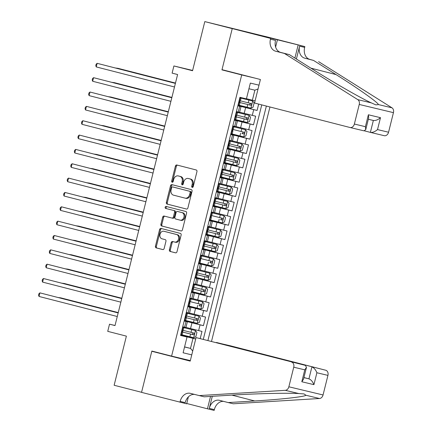 <?xml version="1.0" encoding="UTF-8"?>
<svg xmlns="http://www.w3.org/2000/svg" width="432" height="432" viewBox="0 0 432 432"><rect width="100%" height="100%" fill="white"/><g stroke="black" fill="none" stroke-linecap="round" stroke-linejoin="round"><path stroke-width="0.65" d="M192.218 187.407A1.015 0.778 -76.5 0 0 193.217 186.613L196.943 171.655A1.453 1.112 -76.5 0 0 196.22 169.97L176.834 165.002A1.453 1.112 -76.5 0 0 176.823 164.997A1.453 1.112 -76.5 0 0 175.408 166.131L171.677 181.094A1.015 0.778 -76.5 0 0 173.183 181.478L173.664 179.545A4.644 3.559 -76.5 0 1 178.195 175.91A4.644 3.559 -76.5 0 1 178.238 175.921L179.852 176.337A4.644 3.559 -76.5 0 1 182.174 181.726L181.694 183.659A1.015 0.778 -76.5 0 0 183.2 184.048L183.681 182.11A4.644 3.559 -76.5 0 1 188.212 178.475A4.644 3.559 -76.5 0 1 188.249 178.486L189.869 178.902A4.644 3.559 -76.5 0 1 192.191 184.291L191.705 186.23A1.015 0.778 -76.5 0 0 192.218 187.407M169.393 249.761A1.453 1.112 -76.5 0 0 170.122 251.446L175.559 252.839A1.453 1.112 -76.5 0 0 175.57 252.839A1.453 1.112 -76.5 0 0 176.985 251.705L181.127 235.089A1.453 1.112 -76.5 0 0 180.403 233.404L161.017 228.436A1.453 1.112 -76.5 0 0 161.006 228.431A1.453 1.112 -76.5 0 0 159.592 229.57L155.444 246.186A1.453 1.112 -76.5 0 0 156.173 247.871L162.74 249.55A1.453 1.112 -76.5 0 0 162.756 249.556A1.453 1.112 -76.5 0 0 164.171 248.422L165.942 241.31A1.453 1.112 -76.5 0 0 165.218 239.625L161.962 238.788A3.883 2.975 -76.5 0 1 160.013 234.306A3.883 2.975 -76.5 0 1 163.804 231.25A3.883 2.975 -76.5 0 1 163.836 231.255L176.602 234.527A3.883 2.975 -76.5 0 1 178.546 239.009A3.883 2.975 -76.5 0 1 174.755 242.071A3.883 2.975 -76.5 0 1 174.722 242.06L172.595 241.515A1.453 1.112 -76.5 0 0 172.584 241.515A1.453 1.112 -76.5 0 0 171.169 242.649L169.393 249.761L170.316 249.982A1.453 1.112 -76.5 0 0 171.045 251.667L175.716 252.86M241.704 74.936L221.951 69.876L232.238 28.631L204.806 21.6L192.553 70.735L173.902 65.956L172.114 73.127L177.601 74.531L115.009 325.582L109.523 324.178L107.73 331.349L126.387 336.134L114.134 385.263L141.566 392.299L151.848 351.054L171.596 356.114L241.704 74.936L255.226 78.176M186.478 209.045A1.453 1.112 -76.5 0 0 186.489 209.05A1.453 1.112 -76.5 0 0 187.904 207.911L192.046 191.295A1.453 1.112 -76.5 0 0 191.322 189.61L171.936 184.642A1.453 1.112 -76.5 0 0 171.925 184.642A1.453 1.112 -76.5 0 0 170.51 185.776L166.363 202.392A1.453 1.112 -76.5 0 0 167.092 204.077L186.505 209.05M181.175 230.969L162.556 226.195A1.453 1.112 -76.5 0 1 161.833 224.51L160.904 224.289L162.68 217.177A1.453 1.112 -76.5 0 1 164.095 216.043A1.453 1.112 -76.5 0 0 164.095 216.043L171.968 218.057A1.453 1.112 -76.5 0 0 171.985 218.063A1.453 1.112 -76.5 0 0 173.399 216.929L174.571 212.209A1.453 1.112 -76.5 0 0 173.848 210.524L165.661 208.429A1.015 0.778 -76.5 0 1 166.147 206.453A1.015 0.778 -76.5 0 1 166.153 206.458L185.863 211.507A1.453 1.112 -76.5 0 1 186.586 213.192L182.444 229.808A1.453 1.112 -76.5 0 1 181.03 230.947L181.019 230.942A1.453 1.112 -76.5 0 0 181.03 230.947M181.019 230.942L161.633 225.974A1.453 1.112 -76.5 0 1 160.904 224.289M204.806 21.6L261.943 35.667M180.662 335.081L195.723 338.942M200.205 338.575L201.998 331.393L198.623 330.583L200.054 324.848L184.21 320.846M184.237 320.733L203.429 325.652L205.573 317.045L202.203 316.24L203.634 310.5L187.79 306.499M187.817 306.391L207.004 311.305L209.153 302.697L205.778 301.892L207.209 296.152L191.365 292.156M191.392 292.043L210.584 296.962L212.728 288.355L209.353 287.545L210.784 281.81L194.94 277.808M194.967 277.695L214.159 282.614L216.302 274.007L212.933 273.202L214.364 267.462L198.52 263.461M198.547 263.353L217.733 268.272L219.883 259.664L216.508 258.854L217.939 253.114L202.095 249.118M202.122 249.005L221.314 253.924L223.457 245.317L220.082 244.507L221.513 238.772L205.67 234.77M205.702 234.657L224.888 239.576L227.038 230.969L223.663 230.164L225.094 224.424L209.25 220.428M209.277 220.315L228.469 225.234L230.612 216.626L227.237 215.816L228.668 210.076L212.825 206.08M212.852 205.967L232.043 210.886L234.187 202.279L230.818 201.474L232.249 195.734L216.405 191.732M216.432 191.624L235.618 196.538L237.767 187.931L234.392 187.126L235.823 181.386L219.98 177.39M220.007 177.277L239.198 182.196L241.342 173.588L237.967 172.778L239.398 167.044L223.555 163.042M223.582 162.929L242.773 167.848L244.917 159.241L241.547 158.436L242.978 152.696L227.135 148.694M227.162 148.586L246.348 153.506L248.497 144.898L245.122 144.088L246.553 138.348L230.71 134.352M230.737 134.239L249.928 139.158L252.072 130.55L248.697 129.74L250.128 124.006L234.284 120.004M234.317 119.891L253.503 124.81L255.652 116.203L239.609 112.212M198.623 330.583L185.954 327.397M202.203 316.24L189.535 313.054M205.778 301.892L193.109 298.706M209.353 287.545L196.69 284.364M212.933 273.202L200.264 270.016M216.508 258.854L203.839 255.668M220.082 244.507L207.419 241.326M223.663 230.164L210.994 226.978M227.237 215.816L214.569 212.63M230.818 201.474L218.149 198.288M234.392 187.126L221.724 183.94M237.967 172.778L225.299 169.598M241.547 158.436L228.879 155.25M245.122 144.088L232.454 140.902M248.697 129.74L236.034 126.56M190.323 360.601L171.596 356.114M211.529 341.318L269.951 106.979M207.927 340.427L266.36 106.061M191.754 354.861L183.103 352.787L187.04 337.009L180.565 335.459L239.944 97.319L246.413 98.869L250.349 83.09L259 85.158M184.183 320.954L187.353 321.786L184.162 321.041M187.763 306.607L190.933 307.444L187.742 306.693M191.338 292.259L194.508 293.096L191.317 292.351M194.913 277.916L198.088 278.748L194.891 278.003M198.493 263.569L201.663 264.406L198.472 263.655M202.068 249.221L205.238 250.058L202.046 249.313M205.648 234.878L208.818 235.715L205.621 234.965M209.223 220.531L212.393 221.368L209.201 220.622M212.798 206.188L215.968 207.02L212.776 206.275M216.378 191.84L219.548 192.677L216.356 191.927M219.953 177.493L223.123 178.33L219.931 177.584M223.528 163.15L226.703 163.982L223.506 163.237M227.108 148.802L230.278 149.639L227.086 148.889M230.683 134.455L233.852 135.292L230.661 134.546M234.257 120.112L237.433 120.944L234.236 120.199M237.892 105.548L257.083 110.468L237.865 105.662M237.838 105.764L241.007 106.601L237.816 105.856M241.007 106.601L239.576 112.342L236.385 111.591M182.731 326.781L185.927 327.526L187.353 321.786M186.311 312.433L189.502 313.178L190.933 307.444M189.886 298.085L193.077 298.836L194.508 293.096M193.46 283.743L196.657 284.488L198.088 278.748M197.041 269.395L200.232 270.14L201.663 264.406M200.615 255.047L203.807 255.798L205.238 250.058M204.196 240.705L207.387 241.45L208.818 235.715M207.77 226.357L210.962 227.108L212.393 221.368M211.345 212.015L214.542 212.76L215.968 207.02M214.925 197.667L218.117 198.412L219.548 192.677M218.5 183.319L221.692 184.07L223.123 178.33M222.075 168.977L225.272 169.722L226.703 163.982M225.655 154.629L228.847 155.374L230.278 149.639M229.23 140.281L232.421 141.032L233.852 135.292M232.805 125.939L236.002 126.684L237.433 120.944M253.503 124.81L250.128 124.006M249.928 139.158L246.553 138.348M246.348 153.506L242.978 152.696M242.773 167.848L239.398 167.044M239.198 182.196L235.823 181.386M235.618 196.538L232.249 195.734M232.043 210.886L228.668 210.076M228.469 225.234L225.094 224.424M224.888 239.576L221.513 238.772M221.314 253.924L217.939 253.114M217.733 268.272L214.364 267.462M214.159 282.614L210.784 281.81M210.584 296.962L207.209 296.152M207.004 311.305L203.634 310.5M203.429 325.652L200.054 324.848M203.305 339.32L261.754 104.879M257.083 110.468L258.671 104.09M184.577 346.885L190.496 348.403L193.001 338.364L180.635 335.194M255.074 100.894L246.456 98.707M252.374 100.224L254.88 90.18L248.935 88.754M115.031 325.496L109.523 324.178M192.629 70.438L173.902 65.956M184.55 346.982L190.496 348.403L192.721 350.995M180.608 335.297L187.04 337.009M193.001 338.364L195.701 339.034M254.88 90.18L258.061 88.933M221.951 69.876L235.478 73.116M192.737 187.315A1.015 0.778 -76.5 0 1 192.634 186.451L193.115 184.513A4.644 3.559 -76.5 0 0 190.793 179.123L189.869 178.902M189.092 178.691A4.644 3.559 -76.5 0 1 189.135 178.697A4.644 3.559 -76.5 0 1 189.178 178.708L190.793 179.123M179.075 176.121A4.644 3.559 -76.5 0 1 179.118 176.132A4.644 3.559 -76.5 0 1 179.161 176.143L180.776 176.558A4.644 3.559 -76.5 0 1 183.098 181.948L182.617 183.881A1.015 0.778 -76.5 0 0 182.72 184.745M177.601 165.197A1.453 1.112 -76.5 0 0 176.332 166.352L172.6 181.316A1.015 0.778 -76.5 0 0 172.703 182.18M172.703 184.842A1.453 1.112 -76.5 0 0 171.434 185.998L167.292 202.613A1.453 1.112 -76.5 0 0 168.016 204.298L186.635 209.072M190.156 192.461A1.015 0.778 -76.5 0 0 189.648 191.279L172.627 186.916A1.015 0.778 -76.5 0 0 171.628 187.709L171.121 189.751A4.644 3.559 -76.5 0 0 173.443 195.14L185.074 198.126A4.644 3.559 -76.5 0 0 185.117 198.131A4.644 3.559 -76.5 0 0 189.643 194.503L190.156 192.461L191.079 192.683A1.015 0.778 -76.5 0 0 190.571 191.5L189.648 191.279M173.534 187.137A1.015 0.778 -76.5 0 1 173.545 187.137A1.015 0.778 -76.5 0 0 173.545 187.137L190.571 191.5M185.161 198.142L185.998 198.347A4.644 3.559 -76.5 0 0 186.041 198.353A4.644 3.559 -76.5 0 0 190.571 194.724L189.643 194.503M191.079 192.683L190.571 194.724M161.833 224.51L163.604 217.399L162.68 217.177M164.873 216.243A1.453 1.112 -76.5 0 0 163.604 217.399M171.995 218.068L172.892 218.279A1.453 1.112 -76.5 0 0 172.908 218.284A1.453 1.112 -76.5 0 0 174.323 217.15L175.5 212.431A1.453 1.112 -76.5 0 0 174.771 210.746L165.661 208.429M166.946 206.658A1.015 0.778 -76.5 0 0 166.585 208.651M180.128 220.153A3.883 2.975 -76.5 0 0 180.16 220.158A3.883 2.975 -76.5 0 0 183.951 217.102A3.883 2.975 -76.5 0 0 182.007 212.62L177.509 211.464A1.453 1.112 -76.5 0 0 177.498 211.464A1.453 1.112 -76.5 0 0 176.083 212.598L174.906 217.312A1.453 1.112 -76.5 0 0 175.63 218.997L180.128 220.153M180.198 220.169L181.051 220.374A3.883 2.975 -76.5 0 0 181.089 220.379A3.883 2.975 -76.5 0 0 184.88 217.323A3.883 2.975 -76.5 0 0 182.93 212.841L182.007 212.62M178.432 211.685L178.421 211.685A1.453 1.112 -76.5 0 0 178.405 211.68A1.453 1.112 -76.5 0 1 178.432 211.685L182.93 212.841M173.362 241.715A1.453 1.112 -76.5 0 0 172.093 242.87L170.316 249.982M174.793 242.077L175.646 242.282A3.883 2.975 -76.5 0 0 175.684 242.293A3.883 2.975 -76.5 0 0 179.474 239.231A3.883 2.975 -76.5 0 0 177.525 234.749L176.602 234.527M164.689 231.46A3.883 2.975 -76.5 0 1 164.727 231.471A3.883 2.975 -76.5 0 1 164.765 231.476L177.525 234.749M161.784 228.631A1.453 1.112 -76.5 0 0 160.515 229.792L156.373 246.407A1.453 1.112 -76.5 0 0 157.097 248.092L162.902 249.577M252.65 101.007L239.825 97.799L252.65 101.007L254.14 102.886L253.066 107.19L250.916 108.157L252.688 101.056M250.916 108.157L239.35 105.305M175.473 83.063L117.936 68.31L115.565 68.018M239.544 102.46L250.711 105.251C251.743 104.895 251.888 104.323 251.138 103.534L240.457 100.856M249.561 103.129C250.501 103.966 250.355 104.539 249.129 104.846L239.539 102.438M175.468 83.095L115.387 67.97M238.091 104.733L239.323 105.408L240.003 102.681L239.63 102.573M238.475 105.214L238.005 105.095M239.792 97.924L241.11 98.231L239.803 97.875M240.262 98.042L239.701 98.296M175.403 83.354L97.141 63.331L175.392 83.392M96.25 66.922L95.785 65.642L96.142 64.211L97.141 63.331L96.25 66.922L174.496 86.978M241.11 98.231L239.711 102.622L240.003 102.681M364.5 130.874L370.381 132.381L373.351 120.474L368.329 119.27L373.351 120.474C375.581 120.749 377.957 119.821 380.489 117.677L377.519 129.584C374.992 131.728 372.611 132.656 370.381 132.381L384.237 135.697A4.433 3.397 103.5 0 1 384.199 135.686L370.462 132.397M284.413 53.455L289.472 54.664L311.974 68.828C333.229 82.301 361.249 98.383 371.309 102.875L375.845 104.873L378.459 104.587C377.827 102.352 357.799 88.187 336.047 74.59L313.551 60.431L304.776 58.18A10.352 7.927 103.5 0 1 299.597 46.17L304.657 47.38L304.857 46.591L266.452 36.747L232.254 28.561L222.005 69.66L260.41 79.504L254.545 103.032L350.001 127.499A4.433 3.397 -76.5 0 0 350.039 127.51A4.433 3.397 -76.5 0 0 354.364 124.043L359.246 104.458A4.433 3.397 -76.5 0 0 357.788 99.641L284.413 53.455L275.638 51.203A10.352 7.927 103.5 0 1 270.459 39.193L270.659 38.405L232.254 28.561M313.551 60.431L309.836 59.389A10.352 7.927 103.5 0 1 304.657 47.38M270.459 39.193L275.519 40.403A10.352 7.927 103.5 0 0 280.697 52.412L289.472 54.664M377.519 129.584L388.562 132.23L393.444 112.644L359.246 104.458M378.459 104.587L391.986 107.827L318.611 61.641M270.659 38.405L250.965 33.215L304.857 46.591M277.36 40.009L275.611 47.018M296.395 59.022L299.597 46.17M294.889 58.072L298.156 44.987M391.986 107.827A4.433 3.397 103.5 0 1 393.444 112.644M388.562 132.23A4.433 3.397 103.5 0 1 384.237 135.697M273.575 38.686L273.494 39.015M272.02 38.642L272.095 38.335M268.731 37.795L268.807 37.487M354.364 124.043L365.413 126.684L365.731 129.681L363.857 130.82L350.082 127.521M365.413 126.684L368.377 114.777L368.701 117.774L365.731 129.681M196.063 337.586L305.338 365.364L196.063 337.586L190.199 361.114L151.794 351.27L141.545 392.369L186.651 403.817L188.384 396.862M216.416 342.571L230.261 345.773L325.717 370.24A4.433 3.397 103.5 0 1 327.937 375.392L323.055 394.972A4.433 3.397 103.5 0 1 319.507 398.509L233.307 403.79L228.247 402.575L254.68 400.955C280.19 399.47 304.414 396.781 305.986 395.269L304.036 393.93L298.836 393.557C287.842 392.812 255.62 393.584 230.602 395.194L204.169 396.814L190.328 393.352A10.352 7.927 -76.5 0 0 190.237 393.325A10.352 7.927 -76.5 0 0 180.144 401.425L179.95 402.214M212.296 396.317L209.282 408.402A10.352 7.927 -76.5 0 1 219.375 400.302A10.352 7.927 -76.5 0 1 219.467 400.324L228.247 402.575M327.937 375.392L316.894 372.746L313.924 384.653L301.817 381.753L304.781 369.846L293.738 367.2L288.857 386.786L323.055 394.972M298.836 393.557L285.309 390.323L199.109 395.599M223.538 401.371A10.352 7.927 -76.5 0 0 214.342 409.612L214.148 410.4L207.446 408.796L210.53 396.425M186.732 403.488L207.446 408.796M165.321 354.505L151.794 351.27M216.443 342.463L325.717 370.24M285.309 390.323A4.433 3.397 -76.5 0 0 288.857 386.786M293.738 367.2A4.433 3.397 -76.5 0 0 291.519 362.054M194.4 394.394A10.352 7.927 -76.5 0 0 185.204 402.635L180.144 401.425M303.928 377.557L308.934 378.842L311.899 366.935C313.994 367.756 315.657 369.695 316.894 372.746M313.924 384.653C312.687 381.602 311.024 379.663 308.934 378.842L303.912 377.638M301.817 381.753L303.518 379.215L306.488 367.308L305.338 365.364M304.781 369.846L306.488 367.308M235.769 119.648L247.282 122.526L249.491 121.532L250.56 117.229L249.07 115.355L236.245 112.147M249.07 115.355L236.25 112.131M171.898 97.405L114.361 82.658L111.985 82.361M235.969 116.802L247.131 119.599C248.168 119.243 248.314 118.67 247.563 117.877L236.882 115.204M245.986 117.472C246.926 118.309 246.78 118.886 245.554 119.194L235.958 116.786M171.887 97.443L111.807 82.318M232.195 133.996L243.707 136.868L245.911 135.88L246.985 131.576L245.495 129.697L232.67 126.495M245.495 129.697L232.675 126.479M168.323 111.753L110.786 97.006L108.41 96.709M242.406 131.819C243.346 132.656 243.205 133.229 241.979 133.542L243.556 133.947C244.593 133.591 244.733 133.013 243.988 132.224L233.302 129.546M168.313 111.791L108.232 96.66M241.915 144.045L229.09 140.837L241.915 144.045L243.41 145.919L242.336 150.223L240.187 151.195L241.952 144.088M240.187 151.195L228.62 148.343M164.743 126.095L107.206 111.348L104.83 111.051M228.814 145.492L239.981 148.289C241.013 147.933 241.159 147.361 240.408 146.567L229.727 143.894M238.831 146.162C239.771 147.004 239.625 147.577 238.399 147.884L228.803 145.476M164.732 126.133L104.657 111.008M225.04 162.686L236.552 165.564L238.761 164.57L239.83 160.267L238.34 158.387L225.515 155.185M238.34 158.387L225.52 155.169M161.168 140.443L103.631 125.696L101.255 125.399M225.239 159.84L236.401 162.637C237.438 162.281 237.578 161.708 236.833 160.915L226.147 158.242M235.251 160.51C236.191 161.347 236.05 161.924 234.824 162.232L225.229 159.824M161.158 140.481L101.077 125.356M234.517 119.081L235.748 119.75L236.423 117.023L236.05 116.921M234.895 119.561L234.43 119.437M236.218 112.266L237.535 112.579L236.228 112.223M236.687 112.385L236.12 112.639M171.823 97.702L93.566 77.679L171.817 97.74M92.669 81.265L92.205 79.99L92.561 78.554L93.566 77.679L92.669 81.265L170.921 101.326M237.535 112.579L236.855 115.306L236.563 115.241L236.137 116.964L236.423 117.023M230.942 133.429L232.168 134.098L232.848 131.371L232.475 131.263M231.32 133.904L230.85 133.785M232.637 126.614L233.955 126.927L232.648 126.565M233.107 126.733L232.546 126.986M168.248 112.045L89.991 92.027L168.237 112.082M89.095 95.612L88.63 94.338L88.987 92.902L89.991 92.027L89.095 95.612L167.346 115.668M233.955 126.927L232.556 131.312L232.848 131.371M227.362 147.771L228.593 148.441L229.273 145.719L228.901 145.611M227.745 148.252L227.275 148.133M229.063 140.956L230.38 141.269L229.073 140.913M229.532 141.08L228.971 141.334M164.673 126.392L86.411 106.369L164.662 126.43M85.52 109.955L85.05 108.68L85.412 107.249L86.411 106.369L85.52 109.955L163.766 130.016M230.38 141.269L229.7 143.996L229.408 143.937L228.982 145.66L229.273 145.719M223.787 162.119L225.013 162.788L225.693 160.061L225.32 159.959M224.165 162.599L223.695 162.475M225.488 155.304L226.805 155.617L225.499 155.261M225.958 155.423L225.391 155.677M161.093 140.74L82.836 120.717L161.082 140.773M81.94 124.303L81.475 123.028L81.832 121.592L82.836 120.717L81.94 124.303L160.191 144.364M226.805 155.617L226.125 158.344L225.833 158.279L225.407 160.002L225.693 160.061M221.465 177.034L232.978 179.906L235.181 178.918L236.255 174.614L234.765 172.735L221.94 169.528M234.765 172.735L221.94 169.517M157.588 154.791L100.057 140.038L97.681 139.747M221.659 174.188L232.826 176.98C233.863 176.623 234.004 176.051 233.253 175.262L222.572 172.584M231.676 174.857C232.616 175.694 232.475 176.267 231.25 176.575L221.654 174.166M157.583 154.829L97.502 139.698M220.212 176.467L221.438 177.136L222.118 174.409L221.746 174.301M220.59 176.942L220.12 176.823M221.908 169.652L223.225 169.96L221.918 169.603M222.377 169.771L221.816 170.024M157.518 155.083L79.256 135.059L157.507 155.12M78.365 138.65L77.9 137.371L78.257 135.94L79.256 135.059L78.365 138.65L156.616 158.706M223.225 169.96L221.827 174.35L222.118 174.409M217.885 191.376L229.397 194.254L231.606 193.261L232.681 188.957L231.185 187.083L218.36 183.875M231.185 187.083L218.365 183.859M154.013 169.133L96.476 154.386L94.1 154.089M218.084 188.53L229.252 191.327C230.283 190.971 230.429 190.399 229.678 189.605L218.997 186.932M228.101 189.2C229.041 190.037 228.895 190.615 227.669 190.922L218.074 188.514M154.003 169.171L93.922 154.046M216.632 190.809L217.863 191.479L218.543 188.757L218.165 188.649M217.015 191.29L216.545 191.171M218.333 183.994L219.65 184.307L218.344 183.951M218.803 184.118L218.241 184.367M153.938 169.43L75.681 149.407L153.932 169.468M74.785 152.993L74.32 151.718L74.682 150.282L75.681 149.407L74.785 152.993L153.036 173.054M219.65 184.307L218.97 187.034L218.678 186.975L218.252 188.692L218.543 188.757M214.31 205.724L225.823 208.602L228.026 207.608L229.1 203.305L227.61 201.425L214.785 198.223M227.61 201.425L214.79 198.207M150.439 183.481L92.902 168.734L90.526 168.437M214.51 202.878L225.671 205.675C226.708 205.319 226.849 204.741 226.103 203.953L215.417 201.28M224.521 203.548C225.461 204.385 225.32 204.957 224.095 205.27L214.499 202.862M150.428 183.519L90.347 168.394M213.057 205.157L214.283 205.826L214.963 203.099L214.591 202.991M213.435 205.632L212.965 205.513M214.753 198.342L216.076 198.655L214.769 198.293M215.222 198.461L214.661 198.715M150.363 183.773L72.106 163.755L150.352 183.811M71.21 167.341L70.745 166.066L71.102 164.63L72.106 163.755L71.21 167.341L149.461 187.396M216.076 198.655L214.672 203.04L214.963 203.099M210.735 220.072L222.242 222.944L224.451 221.956L225.526 217.652L224.035 215.773L211.21 212.566M224.035 215.773L211.21 212.549M146.858 197.829L89.321 183.076L86.951 182.785M220.946 217.895C221.886 218.732 221.74 219.305 220.514 219.613L222.097 220.018C223.128 219.661 223.274 219.089 222.523 218.3L211.842 215.622M146.853 197.861L86.773 182.736M209.477 219.499L210.708 220.174L211.388 217.447L211.016 217.339M209.86 219.98L209.39 219.861M211.178 212.69L212.495 212.998L211.189 212.641M211.648 212.809L211.086 213.062M146.788 198.121L68.526 178.097L146.777 198.158M67.635 181.688L67.171 180.409L67.527 178.978L68.526 178.097L67.635 181.688L145.881 201.744M212.495 212.998L211.097 217.388L211.388 217.447M220.455 230.121L207.63 226.913L220.455 230.121L221.945 231.995L220.876 236.299L218.722 237.265L220.493 230.164M218.722 237.265L207.155 234.414M143.284 212.171L85.747 197.424L83.371 197.127M207.355 231.568L218.516 234.365C219.553 234.009 219.699 233.437 218.948 232.643L208.267 229.97M217.372 232.238C218.311 233.075 218.165 233.653 216.94 233.96L207.344 231.552M143.273 212.209L83.192 197.084M205.902 233.847L207.133 234.517L207.808 231.79L207.436 231.687M206.28 234.328L205.816 234.203M207.603 227.032L208.921 227.345L207.614 226.989M208.073 227.151L207.506 227.405M143.208 212.468L64.951 192.445L143.203 212.506M64.055 196.031L63.59 194.756L63.947 193.32L64.951 192.445L64.055 196.031L142.306 216.092M208.921 227.345L208.24 230.072L207.949 230.013L207.522 231.73L207.808 231.79M203.58 248.762L215.093 251.635L217.296 250.646L218.371 246.343L216.88 244.463L204.055 241.261M216.88 244.463L204.061 241.245M139.709 226.519L82.172 211.772L79.796 211.475M203.78 245.916L214.942 248.713C215.978 248.357 216.119 247.779 215.374 246.991L204.687 244.312M213.791 246.586C214.731 247.423 214.591 247.995 213.365 248.308L203.769 245.894M139.698 226.557L79.618 211.426M202.327 248.195L203.553 248.864L204.233 246.137L203.861 246.029M202.705 248.67L202.235 248.551M204.023 241.38L205.34 241.693L204.034 241.331M204.493 241.499L203.931 241.753M139.633 226.811L61.376 206.793L139.622 226.849M60.48 210.379L60.016 209.104L60.372 207.668L61.376 206.793L60.48 210.379L138.731 230.434M205.34 241.693L203.942 246.078L204.233 246.137M200.005 263.11L211.513 265.982L213.721 264.989L214.796 260.685L213.3 258.811L200.48 255.604M213.3 258.811L200.48 255.587M136.129 240.862L78.592 226.114L76.221 225.817M210.217 260.928C211.156 261.77 211.01 262.343 209.785 262.651L211.367 263.056C212.398 262.699 212.544 262.127 211.793 261.333L201.112 258.66M136.118 240.899L76.043 225.774M198.747 262.537L199.978 263.207L200.659 260.485L200.286 260.377M199.13 263.018L198.661 262.899M200.448 255.722L201.766 256.036L200.459 255.679M200.918 255.847L200.356 256.1M136.058 241.159L57.796 221.135L136.048 241.196M56.905 224.721L56.435 223.447L56.797 222.016L57.796 221.135L56.905 224.721L135.151 244.782M201.766 256.036L201.085 258.763L200.794 258.703L200.367 260.426L200.659 260.485M209.725 273.154L196.9 269.951L209.725 273.154L211.216 275.033L210.146 279.337L207.992 280.303L209.763 273.202M207.992 280.303L196.425 277.452M132.554 255.209L75.017 240.462L72.641 240.165M196.625 274.606L207.787 277.403C208.823 277.047 208.964 276.475 208.219 275.681L197.537 273.008M206.636 275.276C207.576 276.113 207.436 276.691 206.21 276.998L196.614 274.59M132.543 255.247L72.463 240.122M195.172 276.885L196.398 277.555L197.078 274.828L196.706 274.725M195.55 277.366L195.08 277.241M196.873 270.07L198.191 270.383L196.884 270.027M197.343 270.189L196.776 270.443M132.478 255.506L54.221 235.483L132.473 255.539M53.325 239.069L52.861 237.794L53.217 236.358L54.221 235.483L53.325 239.069L131.576 259.13M198.191 270.383L197.51 273.11L197.219 273.046L196.792 274.768L197.078 274.828M206.15 287.501L193.325 284.294L206.15 287.501L207.641 289.381L206.566 293.684L204.417 294.651L206.188 287.55M204.417 294.651L192.85 291.8M128.974 269.557L71.442 254.804L69.066 254.513M193.045 288.954L204.212 291.746C205.249 291.389 205.389 290.817 204.638 290.029L193.957 287.35M203.062 289.624C204.001 290.461 203.861 291.033 202.635 291.341L193.039 288.932M128.968 269.595L68.888 254.464M191.597 291.233L192.823 291.902L193.504 289.175L193.131 289.067M191.975 291.708L191.506 291.589M193.293 284.418L194.611 284.726L193.304 284.369M193.763 284.537L193.201 284.791M128.903 269.849L50.641 249.826L128.893 269.887M49.75 253.417L49.286 252.137L49.642 250.706L50.641 249.826L49.75 253.417L128.002 273.472M194.611 284.726L193.212 289.116L193.504 289.175M189.27 306.142L200.783 309.02L202.991 308.027L204.066 303.723L202.57 301.849L189.745 298.642M202.57 301.849L189.751 298.625M125.399 283.9L67.862 269.152L65.486 268.855M199.487 303.966C200.426 304.803 200.281 305.381 199.055 305.689L200.637 306.094C201.668 305.737 201.814 305.165 201.064 304.371L190.382 301.698M125.388 283.937L65.308 268.812M188.017 305.575L189.248 306.245L189.929 303.523L189.551 303.415M188.401 306.056L187.931 305.937M189.718 298.76L191.036 299.074L189.729 298.717M190.188 298.885L189.626 299.133M125.323 284.197L47.066 264.173L125.318 284.234M46.17 267.759L45.706 266.485L46.067 265.048L47.066 264.173L46.17 267.759L124.421 287.82M191.036 299.074L190.355 301.801L190.064 301.741L189.637 303.458L189.929 303.523M198.995 316.192L186.17 312.989L198.995 316.192L200.486 318.071L199.411 322.375L197.262 323.341L199.033 316.24M197.262 323.341L185.695 320.49M121.824 298.247L64.287 283.5L61.911 283.203M185.895 317.644L197.057 320.441C198.094 320.085 198.234 319.507 197.489 318.719L186.802 316.046M195.907 318.314C196.846 319.151 196.706 319.723 195.48 320.036L185.884 317.628M121.813 298.285L61.733 283.16M184.442 319.923L185.668 320.593L186.349 317.866L185.976 317.758M184.82 320.398L184.351 320.279M186.138 313.108L187.461 313.421L186.154 313.06M186.608 313.227L186.046 313.481M121.748 298.539L43.492 278.521L121.738 298.577M42.595 282.107L42.131 280.832L42.487 279.396L43.492 278.521L42.595 282.107L120.847 302.162M187.461 313.421L186.057 317.806L186.349 317.866M195.421 330.539L182.596 327.332L195.421 330.539L196.911 332.419L195.836 336.722L193.687 337.689L195.458 330.588M193.687 337.689L182.12 334.838M118.244 312.595L60.707 297.842L58.336 297.551M182.315 331.992L193.482 334.784C194.519 334.427 194.659 333.855 193.909 333.067L183.227 330.388M192.332 332.662C193.271 333.499 193.126 334.071 191.905 334.379L182.309 331.97M118.238 312.628L58.158 297.502M180.868 334.265L182.093 334.94L182.774 332.213L182.401 332.105M181.246 334.746L180.776 334.627M182.563 327.456L183.881 327.764L182.574 327.407M183.033 327.575L182.471 327.829M118.174 312.887L39.911 292.864L118.163 312.925M39.02 296.455L38.556 295.175L38.912 293.744L39.911 292.864L39.02 296.455L117.266 316.51M183.881 327.764L182.482 332.154L182.774 332.213M190.539 328.574L191.97 322.834M194.114 314.226L195.545 308.491M197.694 299.884L199.125 294.143M201.269 285.536L202.7 279.796M204.844 271.188L206.275 265.453M208.424 256.846L209.855 251.105M211.999 242.498L213.43 236.758M215.573 228.155L217.004 222.415M219.154 213.808L220.585 208.067M222.728 199.46L224.159 193.725M226.309 185.117L227.74 179.377M229.883 170.77L231.314 165.029M233.458 156.422L234.889 150.687M237.038 142.079L238.469 136.339M240.613 127.732L242.044 121.991M244.188 113.389L245.619 107.649M238.226 112.034L239.657 106.294M184.577 327.218L186.008 321.484M188.152 312.876L189.583 307.136M191.727 298.528L193.158 292.788M195.307 284.18L196.738 278.446M198.882 269.838L200.313 264.098M202.457 255.49L203.888 249.755M206.037 241.148L207.468 235.408M209.612 226.8L211.043 221.06M213.192 212.452L214.623 206.717M216.767 198.11L218.198 192.37M220.342 183.762L221.773 178.022M223.922 169.414L225.353 163.679M227.497 155.072L228.928 149.332M231.071 140.724L232.502 134.989M234.652 126.382L236.083 120.641M252.277 115.398L253.708 109.658M193.115 184.513L192.191 184.291M189.178 178.708L188.249 178.486M182.617 183.881L181.694 183.659M183.098 181.948L182.174 181.726M180.776 176.558L179.852 176.337M179.161 176.143L178.238 175.921M172.6 181.316L171.677 181.094M176.332 166.352L175.408 166.131M192.634 186.451L191.705 186.23M168.016 204.298L167.092 204.077M167.292 202.613L166.363 202.392M171.434 185.998L170.51 185.776M162.556 226.195L161.633 225.974M174.323 217.15L173.399 216.929M175.5 212.431L174.571 212.209M174.771 210.746L173.848 210.524M172.093 242.87L171.169 242.649M164.765 231.476L163.836 231.255M157.097 248.092L156.173 247.871M156.373 246.407L155.444 246.186M160.515 229.792L159.592 229.57M171.045 251.667L170.122 251.446M248.222 102.811L248.902 100.084M247.115 107.255L247.795 104.528M249.129 104.846L250.711 105.251M240.208 98.064L238.437 105.165M304.776 58.18L309.836 59.389M280.697 52.412L275.638 51.203M368.377 114.777L380.489 117.677M357.788 99.641L371.309 102.875M336.047 74.59L310.878 68.137M319.507 398.509L305.986 395.269M209.282 408.402L214.342 409.612M254.68 400.955L231.887 395.113M247.336 122.499L249.107 115.398M244.647 117.153L245.327 114.431M243.54 121.603L244.22 118.876M245.554 119.194L247.131 119.599M243.761 136.847L245.533 129.746M241.072 131.501L241.753 128.774M239.96 135.945L240.64 133.223M241.979 133.542L243.556 133.947M237.492 145.849L238.172 143.122M236.385 150.293L237.065 147.566M238.399 147.884L239.981 148.289M236.606 165.537L238.378 158.436M233.917 160.191L234.598 157.464M232.81 164.641L233.491 161.914M234.824 162.232L236.401 162.637M236.633 112.412L234.862 119.513M233.053 126.76L231.282 133.861M229.478 141.102L227.707 148.203M225.898 155.45L224.132 162.551M233.032 179.885L234.803 172.784M230.342 174.539L231.017 171.812M229.23 178.983L229.91 176.261M231.25 176.575L232.826 176.98M222.323 169.798L220.552 176.899M229.451 194.227L231.223 187.126M226.762 188.881L227.443 186.16M225.655 193.331L226.336 190.604M227.669 190.922L229.252 191.327M218.749 184.14L216.977 191.241M225.877 208.575L227.648 201.474M223.187 203.229L223.868 200.502M222.08 207.679L222.755 204.952M224.095 205.27L225.671 205.675M215.168 198.488L213.397 205.589M222.302 222.923L224.073 215.822M219.613 217.577L220.288 214.85M218.5 222.021L219.181 219.294M220.514 219.613L222.097 220.018M211.594 212.83L209.822 219.931M216.032 231.919L216.713 229.198M214.925 236.369L215.606 233.642M216.94 233.96L218.516 234.365M208.019 227.178L206.248 234.279M215.147 251.613L216.918 244.512M212.458 246.267L213.138 243.54M211.345 250.711L212.026 247.99M213.365 248.308L214.942 248.713M204.439 241.526L202.667 248.627M211.572 265.961L213.338 258.854M208.877 260.615L209.558 257.888M207.77 265.059L208.451 262.332M209.785 262.651L211.367 263.056M200.864 255.868L199.093 262.969M205.303 274.957L205.983 272.23M204.196 279.407L204.876 276.68M206.21 276.998L207.787 277.403M197.284 270.216L195.518 277.317M201.728 289.305L202.408 286.578M200.615 293.749L201.296 291.028M202.635 291.341L204.212 291.746M193.709 284.564L191.938 291.665M200.837 308.993L202.608 301.892M198.148 303.647L198.828 300.926M197.041 308.097L197.721 305.37M199.055 305.689L200.637 306.094M190.134 298.906L188.363 306.007M194.573 317.995L195.253 315.268M193.466 322.445L194.141 319.718M195.48 320.036L197.057 320.441M186.554 313.254L184.783 320.355M190.998 332.343L191.673 329.616M189.886 336.787L190.566 334.06M191.905 334.379L193.482 334.784M182.979 327.596L181.208 334.697M189.135 178.697L188.212 178.475M179.118 176.132L178.195 175.91M186.041 198.353L185.117 198.131M172.908 218.284L171.985 218.063M181.089 220.379L180.16 220.158M175.684 242.293L174.755 242.071M164.727 231.471L163.804 231.25M350.039 127.51L363.857 130.82"/></g></svg>
